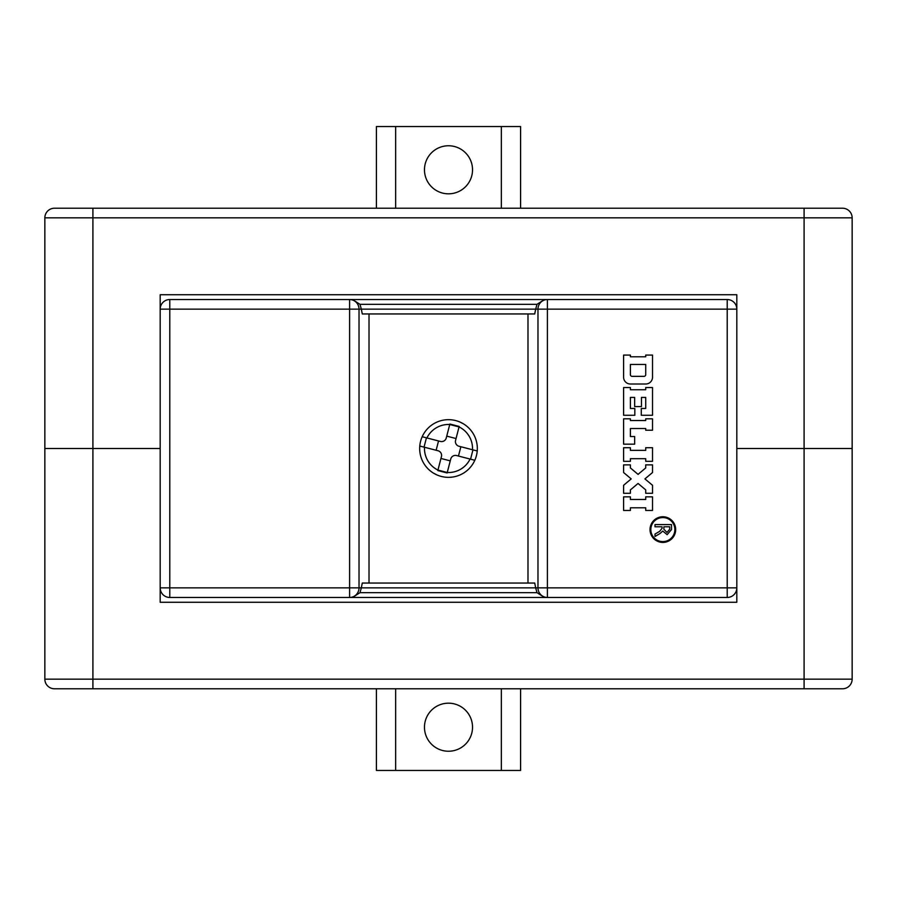 <?xml version="1.0" encoding="UTF-8"?>
<svg xmlns="http://www.w3.org/2000/svg" width="897" height="897" viewBox="0 0 897 897"><rect width="100%" height="100%" fill="white"/><g stroke="black" fill="none" stroke-linecap="round" stroke-linejoin="round"><path stroke-width="1.35" d="M448.5 145.763A24.028 24.028 0 0 0 424.472 169.791A24.028 24.028 0 0 0 448.5 193.819A24.028 24.028 0 0 0 472.528 169.791A24.028 24.028 0 0 0 448.5 145.763M64.068 208.227L89.061 208.227M92.907 208.227L842.541 208.227A9.609 9.609 0 0 1 852.15 217.848L44.85 217.848L44.85 448.5L160.182 448.5L92.907 448.5L92.907 208.227L54.459 208.227A9.609 9.609 0 0 0 44.85 217.848A9.609 9.609 0 0 1 54.459 208.227M376.415 208.227L376.415 126.544L520.585 126.544L520.585 208.227M842.541 208.227A9.609 9.609 0 0 1 852.15 217.848L852.15 448.5L736.818 448.5L804.093 448.5L804.093 208.227M736.818 294.732L736.818 602.268L160.182 602.268L160.182 294.732L736.818 294.732M501.356 126.544L501.356 208.227M395.644 208.227L395.644 126.544M448.5 751.238A24.028 24.028 0 0 0 472.528 727.209A24.028 24.028 0 0 0 448.5 703.181A24.028 24.028 0 0 0 424.472 727.209A24.028 24.028 0 0 0 448.5 751.238M804.093 688.773L54.459 688.773A9.609 9.609 0 0 1 44.85 679.152L852.15 679.152L852.15 448.5L804.093 448.5L804.093 688.773L842.541 688.773A9.609 9.609 0 0 0 852.15 679.152A9.609 9.609 0 0 1 842.541 688.773A9.609 9.609 0 0 0 852.15 679.152M520.585 688.773L520.585 770.456L376.415 770.456L376.415 688.773M54.459 688.773A9.609 9.609 0 0 1 44.85 679.152L44.85 448.5L92.907 448.5L92.907 688.773M395.644 770.456L395.644 688.773M501.356 688.773L501.356 770.456M662.849 517.569A12.009 12.009 0 0 0 650.83 529.589A12.009 12.009 0 0 0 662.849 541.597A12.009 12.009 0 0 0 674.858 529.589A12.009 12.009 0 0 0 662.849 517.569M662.849 542.416A12.827 12.827 0 0 0 675.676 529.589A12.827 12.827 0 0 0 662.849 516.762A12.827 12.827 0 0 0 650.022 529.589A12.827 12.827 0 0 0 662.849 542.416M660.001 533.524L655.001 536.473L655.001 534.051L659.654 531.372L662.053 528.299L662.053 526.797L655.001 526.797L655.001 524.588L671.517 524.588L671.517 529.566L667.144 534.657L662.726 531.069L660.001 533.524M369.015 583.05L369.015 313.95M527.985 583.05L527.985 313.95M160.182 309.14L169.791 309.14L169.791 587.86L349.606 587.86L349.606 309.14L169.791 309.14L169.791 299.531A9.609 9.609 0 0 0 160.182 309.14A9.609 9.609 0 0 1 169.791 299.531L727.209 299.531A9.609 9.609 0 0 1 736.818 309.14A9.609 9.609 0 0 0 727.209 299.531L727.209 309.14L547.394 309.14L547.394 587.86L727.209 587.86L727.209 309.14L736.818 309.14M645.717 496.837L645.717 499.472L630.4 499.472L630.4 496.837L623.594 496.837L623.594 510.449L630.4 510.449L630.4 507.803L645.717 507.803L645.717 510.449L652.523 510.449L652.523 496.837L645.717 496.837M623.594 464.87L623.594 472.528L631.196 478.908L623.594 485.288L623.594 493.283L630.4 493.283L630.4 489.885L638.059 483.461L645.717 489.885L645.717 493.283L652.523 493.283L652.523 485.288L644.921 478.908L652.523 472.528L652.523 464.87L645.717 464.87L645.717 467.942L638.059 474.367L630.4 467.942L630.4 464.87L623.594 464.87M630.4 447.715L623.594 447.715L623.594 461.327L630.4 461.327L630.4 458.692L645.717 458.692L645.717 461.327L652.523 461.327L652.523 447.715L645.717 447.715L645.717 450.361L630.4 450.361L630.4 447.715M630.4 418.821L623.594 418.821L623.594 444.172L634.65 444.172L634.65 436.514L630.4 436.514L630.4 428.519L645.717 428.519L645.717 430.224L652.523 430.224L652.523 418.821L645.717 418.821L645.717 420.525L630.4 420.525L630.4 418.821M623.594 387.549L623.594 415.277L634.829 415.277L634.829 408.471L630.4 408.471L630.4 397.416L634.65 397.416L634.65 406.599L641.456 406.599L641.456 397.416L645.717 397.416L645.717 408.471L641.288 408.471L641.288 415.277L652.523 415.277L652.523 387.549L645.717 387.549L645.717 389.758L630.4 389.758L630.4 387.549L623.594 387.549M652.523 377.2L652.523 355.077L645.717 355.077L645.717 356.782L630.4 356.782L630.4 355.077L623.594 355.077L623.594 377.2A6.806 6.806 0 0 0 630.4 384.006L645.717 384.006A6.806 6.806 0 0 0 652.523 377.2M736.818 587.86L727.209 587.86L727.209 597.469A9.609 9.609 0 0 0 736.818 587.86A9.609 9.609 0 0 1 727.209 597.469L169.791 597.469A9.609 9.609 0 0 1 160.182 587.86A9.609 9.609 0 0 0 169.791 597.469L169.791 587.86L160.182 587.86M544.513 597.469L536.989 592.659L535.677 587.86L537.976 587.86L537.976 309.14L535.677 309.14L536.989 304.341L360.011 304.341L361.323 309.14L535.677 309.14L534.713 313.95L362.287 313.95L361.323 309.14L359.024 309.14L359.024 587.86L361.323 587.86L360.011 592.659L352.487 597.469M361.323 587.86L362.287 583.05L534.713 583.05L535.677 587.86L361.323 587.86M544.513 299.531L536.989 304.341M360.011 304.341L352.487 299.531M630.4 374.643A1.704 1.704 0 0 0 632.105 376.348L644.012 376.348A1.704 1.704 0 0 0 645.717 374.643L645.717 364.44L630.4 364.44L630.4 374.643M669.711 529.275L669.711 526.797L663.87 526.797L663.87 529.241L666.964 532.437L669.711 529.275M436.839 474.872L433.688 473.235M460.161 422.128L463.312 423.765M455.721 420.592A28.827 28.827 0 0 1 477.226 450.967L472.495 449.745A24.028 24.028 0 0 0 459.051 426.916L449.745 424.505A24.028 24.028 0 0 0 426.916 437.949L422.184 436.727A28.827 28.827 0 0 1 455.721 420.592M474.816 460.273A28.827 28.827 0 0 1 419.774 446.033L424.505 447.255A24.028 24.028 0 0 0 437.949 470.084L447.255 472.495A24.028 24.028 0 0 0 470.084 459.051L474.816 460.273A28.827 28.827 0 0 0 477.226 450.967M452.01 477.114L450.316 477.271M426.916 437.949L440.405 441.436A4.81 4.81 0 0 0 446.258 437.994L449.745 424.505M424.505 447.255L437.994 450.743A4.81 4.81 0 0 1 441.436 456.595L437.949 470.084M447.255 472.495L450.743 459.006A4.81 4.81 0 0 1 456.595 455.564L470.084 459.051M472.495 449.745L459.006 446.258A4.81 4.81 0 0 1 455.564 440.405L459.051 426.916M422.184 436.727A28.827 28.827 0 0 0 419.774 446.033M447.132 472.966L437.826 470.555M449.868 424.034L459.174 426.445M438.543 440.954L436.133 450.26M440.954 458.457L450.26 460.867M458.457 456.046L460.867 446.74M456.046 438.543L446.74 436.133M424.034 447.132L426.445 437.826M472.966 449.868L470.555 459.174M360.011 592.659L536.989 592.659M547.394 299.531A9.609 9.419 90 0 0 537.976 309.14L547.394 309.14L547.394 299.531M349.606 299.531L349.606 309.14L359.024 309.14A9.609 9.419 -90 0 0 349.606 299.531M547.394 587.86L537.976 587.86A9.609 9.419 -90 0 0 547.394 597.469L547.394 587.86M349.606 587.86L349.606 597.469A9.609 9.419 90 0 0 359.024 587.86L349.606 587.86"/></g></svg>
